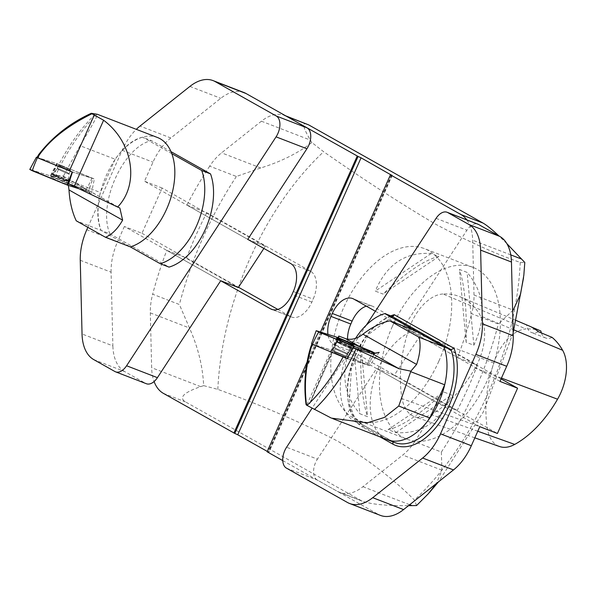 <?xml version="1.0" encoding="UTF-8"?>
<svg xmlns="http://www.w3.org/2000/svg" width="596" height="596" viewBox="0 0 596 596"><rect width="100%" height="100%" fill="white"/><g stroke="black" fill="none" stroke-linecap="round" stroke-linejoin="round"><path stroke-width="0.45" stroke-dasharray="2.98 2.23" d="M466.139 342.268L459.412 269.422L467.122 272.402C484.585 292.889 486.835 317.169 473.85 345.24L466.139 342.268C466.936 309.495 464.694 285.216 459.412 269.422M473.85 345.24L467.122 272.402M388.078 429.634L443.975 392.056L451.679 395.036C440.243 421.812 421.61 434.335 395.789 432.607L388.078 429.634C401.719 426.662 420.351 414.131 443.975 392.056M395.789 432.607L451.679 395.036M353.108 340.89L359.842 413.728L367.546 416.701C362.264 400.914 360.021 376.635 360.818 343.862L353.108 340.89C340.13 368.954 342.372 393.233 359.842 413.728M360.818 343.862L367.546 416.701M431.169 253.516L375.279 291.094L382.99 294.066C406.606 271.992 425.239 259.469 438.88 256.496L431.169 253.516C405.347 251.788 386.715 264.311 375.279 291.094M438.88 256.496L382.99 294.066M538.3 331.659A17.53 10.333 111.1 0 1 531.543 332.538A17.53 10.333 111.1 0 1 526.551 324.954A102.877 60.613 111.1 0 1 528.838 325.826M530.984 326.817L526.551 324.954M541.362 332.933A17.53 10.333 -68.9 0 0 545.75 338.021A17.53 10.333 -68.9 0 0 552.075 337.381M442.925 293.992A43.828 25.822 -68.9 0 0 408.469 330.363A105.194 61.977 -68.9 0 0 402.084 398.694A43.828 25.822 -68.9 0 0 414.831 416.813A43.828 25.822 -68.9 0 0 431.087 414.57A105.194 61.977 -68.9 0 0 475.079 368.142A43.828 25.822 -68.9 0 0 480.525 315.895A105.194 61.977 -68.9 0 0 460.201 296.853A105.194 61.977 -68.9 0 0 442.925 293.992L526.052 328.97A41.042 24.183 -68.9 0 0 493.786 363.024A102.4 60.338 -68.9 0 0 487.565 429.545A41.042 24.183 -68.9 0 0 499.508 446.508M392.332 326.474A92.045 54.229 -68.9 0 0 406.763 439.133A92.045 54.229 -68.9 0 0 490.501 372.798A92.045 54.229 -68.9 0 0 473.06 267.403A92.045 54.229 -68.9 0 0 392.332 326.474M540.848 330.974A102.4 60.338 -68.9 0 0 526.052 328.97M438.812 361.273A92.045 54.229 111.1 0 1 358.084 420.344A92.045 54.229 111.1 0 1 343.661 307.685A92.045 54.229 111.1 0 1 424.382 248.606A92.045 54.229 111.1 0 1 438.812 361.273M285.655 115.825L284.553 115.401A46.749 27.543 -68.9 0 0 261.398 121.197L221.57 152.844A46.749 27.543 -68.9 0 0 209.673 166.165L236.381 176.476L260.743 167.968C280.731 161.762 297.776 153.291 311.879 142.548L323.643 151.719C363.94 179.791 401.361 204.003 435.914 224.357C467.398 241.104 495.507 253.799 520.241 262.441L524.8 262.464M513.178 310.129L498.375 324.023L471.66 313.705A46.749 27.543 -68.9 0 0 474.006 295.013L472.68 240.188A46.749 27.543 -68.9 0 0 466.832 219.887M282.765 460.596L337.641 491.499A46.749 27.543 -68.9 0 0 339.772 492.505A46.749 27.543 -68.9 0 0 362.927 486.701L402.754 455.061A46.749 27.543 -68.9 0 0 414.652 441.74L441.368 452.051L441.919 470.177L436.406 483.498M416.567 505.55L414.429 500.096C394.507 479.892 368.969 460.261 337.798 441.219C302.597 423.033 262.605 405.749 217.831 389.374L203.653 385.634C202.759 366.465 198.036 347.252 189.483 328.016L179.381 304.511L152.665 294.193A46.749 27.543 -68.9 0 0 150.319 312.893L151.645 367.71A46.749 27.543 -68.9 0 0 154.088 381.544M306.851 124.005C301.822 122.292 303.014 127.663 310.419 140.127L311.879 142.548M506.838 243.6L498.927 235.934M203.653 385.634L200.666 386.64C183.68 392.511 178.591 397.584 185.401 401.86L362.077 501.117C370.779 504.29 386.253 505.81 408.498 505.676M391.311 175.172L268.006 452.126L267.12 451.783M268.006 452.126L268.93 452.394L268.558 452.126L391.788 175.343M267.291 451.41L268.558 452.126M375.391 311.254L457.564 357.525A262.978 154.945 -68.9 0 0 471.66 313.705M320.439 332.039L307.089 362.018M414.652 441.74A262.978 154.945 -68.9 0 0 437.412 402.799L333.574 344.324A23.229 13.686 111.1 0 1 327.971 334.408M263.872 248.443L265.362 246.163L162.134 188.031L141.982 233.297L124.363 226.495L220.706 280.753L166.761 250.38A262.978 154.945 -68.9 0 0 152.665 294.193M209.673 166.165A262.978 154.945 -68.9 0 0 186.913 205.106L247.742 239.361L144.515 181.229L152.993 162.179A46.749 27.543 111.1 0 1 170.843 137.974L220.758 98.31A46.749 27.543 111.1 0 1 243.913 92.514M437.412 402.799L457.229 410.45A262.978 154.945 -68.9 0 0 477.389 365.177L457.564 357.525M186.913 205.106L206.738 212.757A262.978 154.945 -68.9 0 0 186.585 258.031L166.761 250.38M186.585 258.031L238.512 287.272M277.818 309.413L290.416 316.506A23.229 13.686 111.1 0 0 291.474 317.005L271.657 309.354M206.738 212.757L310.576 271.232A23.229 13.686 111.1 0 1 313.153 299.17L311.85 302.098A23.229 13.686 111.1 0 1 291.474 317.005M347.565 339.228A23.229 13.686 111.1 0 0 353.398 351.975L457.229 410.45M366.331 306.143A23.229 13.686 111.1 0 1 372.493 306.202A23.229 13.686 111.1 0 1 373.558 306.702L477.389 365.177M355.551 338.357A58.438 34.434 -68.9 0 0 354.97 421.685L384.874 438.522L391.922 441.249A2.339 1.885 -60.6 0 1 392.123 441.338A2.339 1.885 -60.6 0 1 392.578 441.725M501.08 378.907L421.245 333.946L394.209 375.346L497.429 433.478M380.412 515.391A46.749 27.543 111.1 0 1 378.281 514.385L347.446 502.48M286.415 468.113L317.243 480.011L378.281 514.385M317.243 480.011A14.609 8.605 111.1 0 1 317.415 459.143L286.579 447.238M394.209 375.346L376.583 368.544L317.415 459.143M376.583 368.544L479.81 426.676M366.406 325.014L312.11 408.156M499.97 381.403L403.619 327.144L466.906 230.242A14.609 8.605 111.1 0 1 477.932 224.17M421.245 333.946L403.619 327.144M374.601 353.227L369.796 352.281L337.746 339.169A14.609 1.006 -156 0 0 338.409 339.154L309.711 403.619L306.061 404.595M338.059 337.686C326.884 362.316 314.017 392.235 309.756 403.514L338.573 337.895M306.94 404.691L331.249 350.098L311.946 344.108M331.249 350.098A14.609 1.006 24 0 0 332.21 350.373L337.746 339.169M311.984 344.034L345.524 357.891M387.542 439.781A58.438 34.434 111.1 0 1 372.791 384.495A58.438 34.434 111.1 0 1 414.712 330.422M338.2 340.636A8.828 0.611 -156 0 1 336.785 339.616A8.828 0.611 -156 0 1 345.099 342.648A8.828 0.611 -156 0 1 352.921 346.798A8.828 0.611 -156 0 1 347.11 344.846A8.828 0.611 -156 0 1 338.2 340.636M379.198 352.385L369.513 365.631L332.21 350.373M347.185 358.613L369.513 365.631M335.295 352.832A6.429 0.447 24 0 0 341.724 355.827A6.429 0.447 24 0 0 345.687 357.138A6.429 0.447 24 0 0 339.996 354.113A6.429 0.447 24 0 0 333.939 351.908A6.429 0.447 24 0 0 335.295 352.832A6.429 0.447 -156 0 1 333.939 351.908A6.429 0.447 -156 0 1 339.996 354.113A6.429 0.447 -156 0 1 345.687 357.138A6.429 0.447 -156 0 1 341.724 355.827A6.429 0.447 -156 0 1 335.295 352.832M372.068 351.595C371.964 353.078 370.332 357.436 367.158 364.67L347.207 358.576M311.492 343.84L331.86 350.247L367.158 364.67M368.134 365.199L374.072 354.076M314.36 335.652L316.387 330.758M171.819 153.664L142.571 137.192L151.377 140.596C122.97 146.877 97.334 204.443 109.88 233.796L101.074 230.399L130.323 246.871L101.074 230.399A58.438 34.434 111.1 0 1 100.344 192.501L65.813 179.172L62.669 175.917L53.61 175.477A140.894 83.015 111.1 0 1 95.248 114.141M171.015 151.652L151.377 140.596M109.88 233.796L169.033 267.112M142.571 137.192C114.156 143.48 88.528 201.046 101.074 230.399L76.258 220.818M141.982 233.297L238.325 287.555M87.85 227.344L122.158 150.274A46.749 27.543 111.1 0 1 136.32 129.339M162.134 188.031L144.515 181.229M124.363 226.495L117.628 241.611L86.793 229.713M80.251 260.281L111.087 272.186L112.875 345.881L82.039 333.976M111.087 272.186A46.749 27.543 111.1 0 1 117.628 241.611M146.393 383.735A14.609 8.605 111.1 0 1 145.729 383.422L114.894 371.517M93.773 359.619L124.609 371.524L145.729 383.422M124.609 371.524A46.749 27.543 111.1 0 1 112.875 345.881M265.362 246.163L247.742 239.361M68.622 183.933L87.351 189.819L118.611 207.423M157.493 137.512A58.438 34.434 111.1 0 0 115.155 159.236L80.088 145.7L63.318 176.289L62.669 175.917L84.58 188.261L53.61 175.477M37.064 157.478L57.395 163.855L52.359 175.082M68.376 185.423L65.813 179.172M84.58 188.261L86.01 188.947L91.173 194.624L94.362 178.964L72.392 172.065M91.136 194.497L88.223 190.198L87.351 189.819M80.088 145.7C93.699 123.022 99.309 112.569 96.924 114.343A144.031 84.863 111.1 0 0 55.502 175.917M115.155 159.236L100.344 192.501M57.395 163.855L94.362 178.964M60.181 166.187A6.429 0.447 -156 0 1 58.825 165.256A6.429 0.447 -156 0 1 64.875 167.469A6.429 0.447 -156 0 1 70.566 170.486A6.429 0.447 -156 0 1 66.61 169.182A6.429 0.447 -156 0 1 60.181 166.187A6.429 0.447 24 0 0 66.61 169.182A6.429 0.447 24 0 0 70.566 170.486A6.429 0.447 24 0 0 64.875 167.469A6.429 0.447 24 0 0 58.825 165.256A6.429 0.447 24 0 0 60.181 166.187M66.312 181.758A8.828 0.611 -156 0 1 67.728 182.778A8.828 0.611 -156 0 1 59.406 179.746A8.828 0.611 -156 0 1 51.591 175.596A8.828 0.611 -156 0 1 57.395 177.548A8.828 0.611 -156 0 1 66.312 181.758M56.732 163.595L50.34 175.872L30.009 169.48L50.831 176.051L88.096 191.614L79.082 188.783L88.096 191.614L92.983 178.532L56.732 163.595L37.086 157.426M71.93 171.864L92.983 178.532M92 178.003C88.789 185.11 86.666 189.2 85.623 190.28L50.831 176.051L57.223 163.781M29.8 169.458L32.162 164.973M50.34 175.872L50.831 176.051M88.096 191.614L85.623 190.28M52.806 178.211A8.895 0.611 24 0 0 61.708 182.361A8.895 0.611 24 0 0 67.177 184.164A8.895 0.611 24 0 0 59.302 179.992A8.895 0.611 24 0 0 50.928 176.93A8.895 0.611 24 0 0 52.806 178.211M493.786 363.024L408.469 330.363M513.908 329.879L480.525 315.895M501.445 378.08L475.079 368.142M477.783 431.228L431.087 414.57M487.565 429.545L402.084 398.694M520.241 262.441A230.577 135.858 111.1 0 1 414.429 500.096M441.368 452.051A262.978 154.945 -68.9 0 0 498.375 324.023M217.831 389.374A230.577 135.858 111.1 0 1 249.851 258.783A230.577 135.858 111.1 0 1 323.643 151.719M236.381 176.476A262.978 154.945 -68.9 0 0 179.381 304.511M261.398 121.197L310.419 140.127M260.743 167.968L221.57 152.844M510.779 254.894L472.68 240.188M474.006 295.013L512.612 309.913M163.379 393.36L185.401 401.86M359.664 499.999L337.641 491.499M200.666 386.64L151.645 367.71M150.319 312.893L189.483 328.016M362.927 486.701L409.668 504.745M441.919 470.177L402.754 455.061M272.774 309.697L290.416 316.506M310.576 271.232L290.751 263.581M353.398 351.975L333.574 344.324M353.733 299.05L373.558 306.702M293.329 291.511L313.153 299.17M311.85 302.098L292.025 294.446M354.97 421.685L362.025 424.404L391.922 441.249A58.438 34.434 111.1 0 0 394.589 442.5L362.219 424.501A2.339 1.885 119.4 0 0 362.025 424.404A58.438 34.434 111.1 0 1 350.56 367.985A58.438 34.434 111.1 0 1 391.863 316.305M390.723 315.865A60.777 35.812 -68.9 0 0 350.306 370.846A60.777 35.812 -68.9 0 0 362.837 427.213A2.339 1.885 119.4 0 0 362.219 424.501L354.158 416.5L349.256 403.447L351.461 368.291L368.514 334.378L392.868 316.327M379.935 436.846L362.837 427.213M436.071 218.345L466.906 230.242M369.796 352.281L359.314 346.373M337.641 342.007A8.769 0.603 -156 0 1 336.241 340.994A8.769 0.603 -156 0 1 344.495 344.011A8.769 0.603 -156 0 1 352.258 348.131A8.769 0.603 -156 0 1 346.842 346.336A8.769 0.603 -156 0 1 338.081 342.253A8.769 0.603 -156 0 1 337.641 342.007M336.777 349.487A6.429 0.447 -156 0 1 335.429 348.563A6.429 0.447 -156 0 1 341.486 350.776A6.429 0.447 -156 0 1 347.177 353.793A6.429 0.447 -156 0 1 343.214 352.482A6.429 0.447 -156 0 1 336.777 349.487A6.429 0.447 24 0 0 343.214 352.482A6.429 0.447 24 0 0 347.177 353.793A6.429 0.447 24 0 0 341.486 350.776A6.429 0.447 24 0 0 335.429 348.563A6.429 0.447 24 0 0 336.777 349.487M338.007 342.73A8.605 0.596 -156 0 1 336.196 341.523A8.605 0.596 -156 0 1 344.302 344.451A8.605 0.596 -156 0 1 351.893 348.511A8.605 0.596 -156 0 1 346.425 346.656A8.605 0.596 -156 0 1 338.007 342.73A8.605 0.596 24 0 0 346.425 346.656A8.605 0.596 24 0 0 351.893 348.511A8.605 0.596 24 0 0 344.302 344.451A8.605 0.596 24 0 0 336.196 341.523A8.605 0.596 24 0 0 338.007 342.73M332.352 350.433L337.254 337.351M353.473 347.833L347.766 358.792M347.274 358.606L351.424 350.634M336.762 337.172L331.86 350.247M338.081 342.253A8.769 0.603 24 0 0 346.842 346.336A8.769 0.603 24 0 0 352.258 348.131A8.769 0.603 24 0 0 344.495 344.011A8.769 0.603 24 0 0 336.241 340.994A8.769 0.603 24 0 0 338.081 342.253M122.158 150.274L152.993 162.179M170.843 137.974L140.008 126.069M189.923 86.405L220.758 98.31M54.102 175.529A8.769 0.603 24 0 0 62.885 179.619A8.769 0.603 24 0 0 68.272 181.4A8.769 0.603 24 0 0 66.871 180.387A8.769 0.603 24 0 0 58.021 176.207A8.769 0.603 24 0 0 52.254 174.263A8.769 0.603 24 0 0 54.102 175.529A8.769 0.603 -156 0 1 52.254 174.263A8.769 0.603 -156 0 1 60.509 177.28A8.769 0.603 -156 0 1 68.272 181.4A8.769 0.603 -156 0 1 62.885 179.619A8.769 0.603 -156 0 1 54.102 175.529M58.691 169.525A6.429 0.447 24 0 0 65.12 172.52A6.429 0.447 24 0 0 69.084 173.831A6.429 0.447 24 0 0 63.385 170.806A6.429 0.447 24 0 0 57.335 168.601A6.429 0.447 24 0 0 58.691 169.525A6.429 0.447 -156 0 1 57.335 168.601A6.429 0.447 -156 0 1 63.385 170.806A6.429 0.447 -156 0 1 69.084 173.831A6.429 0.447 -156 0 1 65.12 172.52A6.429 0.447 -156 0 1 58.691 169.525M54.407 175.142A8.605 0.596 24 0 0 63.198 179.225A8.605 0.596 24 0 0 68.317 180.871A8.605 0.596 24 0 0 60.695 176.863A8.605 0.596 24 0 0 52.612 173.883A8.605 0.596 24 0 0 54.407 175.142A8.605 0.596 -156 0 1 52.612 173.883A8.605 0.596 -156 0 1 60.695 176.863A8.605 0.596 -156 0 1 68.317 180.871A8.605 0.596 -156 0 1 63.198 179.225A8.605 0.596 -156 0 1 54.407 175.142M72.66 172.147L70.753 177.25M545.75 338.021L531.543 332.538M516.196 320.492L460.201 296.853M474.833 437.851L414.831 416.813M473.06 267.403L424.382 248.606M406.763 439.133L358.084 420.344M523.824 275.27L523.549 277.788M513.163 332.754L483.132 412.283L438.537 481.806M429.262 492.691L428.248 493.816M362.077 501.117L339.772 492.505M372.493 306.202L352.676 298.551M392.243 175.44L268.93 452.394M331.376 418.101L332.784 418.645M353.584 345.464L352.921 346.798M337.329 338.23L336.785 339.616M335.429 348.563L333.939 351.908L335.429 348.563L336.196 341.523L335.429 348.563M347.177 353.793L345.687 357.138L347.177 353.793L351.893 348.511L347.177 353.793M372.366 357.466L374.154 354.076M63.042 176.014L85.973 188.925M88.223 190.198L119.841 208.004M50.928 176.93L51.591 175.596M67.177 184.164L67.728 182.778M69.084 173.831L70.566 170.486L69.084 173.831L68.317 180.871L69.084 173.831M57.335 168.601L58.825 165.256L57.335 168.601L52.612 173.883L57.335 168.601M90.1 186.757L88.305 191.636"/><path stroke-width="0.89" d="M541.362 332.933A17.53 10.333 -68.9 0 1 540.848 330.974L530.984 326.817M516.196 320.492L528.838 325.826A102.877 60.613 111.1 0 1 538.3 331.659L552.075 337.381A102.4 60.338 -68.9 0 1 562.646 350.292L513.908 329.879M474.833 437.851L499.508 446.508A41.042 24.183 -68.9 0 0 514.728 444.415A102.4 60.338 -68.9 0 0 557.551 399.216A41.042 24.183 -68.9 0 0 562.646 350.292M506.838 243.6L524.8 262.464L523.832 275.27L520.509 294.335L513.178 310.129L512.612 309.913M436.406 483.498L428.248 493.823L416.567 505.55L408.498 505.676M498.927 235.934C491.976 229.438 486.656 225.146 482.976 223.046L308.713 124.907L285.655 115.825M358.084 156.457L361.057 157.821L237.744 434.775L234.779 433.411L358.084 156.457L286.683 116.406A46.749 27.543 -68.9 0 0 284.553 115.401M391.788 175.343L361.057 157.821M391.863 175.172L390.432 174.829L320.439 332.039M466.832 219.887A46.749 27.543 -68.9 0 0 460.946 214.545L390.432 174.829M307.089 362.018L267.12 451.783L282.765 460.596M237.744 434.775L267.291 451.41M154.088 381.544A46.749 27.543 -68.9 0 0 163.379 393.36L234.779 433.411M327.971 334.408A23.229 13.686 111.1 0 1 330.996 316.387L332.3 313.459A23.229 13.686 111.1 0 1 352.676 298.551A23.229 13.686 111.1 0 1 353.733 299.05L375.391 311.254M307.082 127.887A14.609 8.605 111.1 0 1 306.91 148.762L247.742 239.361L290.751 263.581A23.229 13.686 -68.9 0 1 293.329 291.511L292.025 294.446A23.229 13.686 -68.9 0 1 271.657 309.354A23.229 13.686 -68.9 0 1 270.591 308.855L220.706 280.753L157.418 377.655A14.609 8.605 111.1 0 1 146.393 383.735L115.557 371.829A14.609 8.605 -68.9 0 0 126.583 365.758L276.075 136.856A14.609 8.605 -68.9 0 0 276.246 115.989L307.082 127.887L246.044 93.52L215.208 81.615L276.246 115.989M357.205 156.115L233.893 433.076M238.512 287.272L277.818 309.413M347.565 339.228A23.229 13.686 111.1 0 1 350.82 324.038L352.124 321.11A23.229 13.686 111.1 0 1 366.331 306.143M390.723 315.865A60.777 35.812 -68.9 0 1 394.261 314.681L393.427 316.014L392.183 316.387L384.815 313.585A58.438 34.434 -68.9 0 0 355.551 338.357M384.874 438.522A58.438 34.434 -68.9 0 0 387.542 439.781A58.438 34.434 -68.9 0 0 433.195 412.998A58.438 34.434 -68.9 0 0 443.96 346.894L384.815 313.585M338.573 337.895L338.804 336.047L345.68 338.699C351.476 340.234 357.228 338.737 362.934 334.192L416.604 364.409C420.091 354.143 420.94 345.114 419.144 337.321L451.008 349.621L454.033 348.34L394.261 314.681M517.589 388.205L499.97 381.403L506.697 366.287L475.861 354.389L440.496 433.821L471.332 445.726L479.81 426.676L497.429 433.478L517.589 388.205L501.08 378.907M471.332 445.726A46.749 27.543 111.1 0 1 453.482 469.931L403.567 509.595A46.749 27.543 111.1 0 1 380.412 515.391L349.576 503.486A46.749 27.543 111.1 0 1 347.446 502.48L286.415 468.113A14.609 8.605 -68.9 0 1 286.579 447.238L312.11 408.156M475.861 354.389A46.749 27.543 -68.9 0 0 482.402 323.814L480.622 250.119A46.749 27.543 -68.9 0 0 468.881 224.476L447.76 212.578A14.609 8.605 -68.9 0 0 447.097 212.265A14.609 8.605 -68.9 0 0 436.071 218.345L366.406 325.014M440.496 433.821A46.749 27.543 111.1 0 1 422.646 458.026L372.731 497.69A46.749 27.543 111.1 0 1 349.576 503.486M482.402 323.814L513.238 335.719L511.457 262.024L480.622 250.119M513.238 335.719A46.749 27.543 111.1 0 1 506.697 366.287M447.097 212.265L477.932 224.17A14.609 8.605 111.1 0 1 478.595 224.483L447.76 212.578M468.881 224.476L499.716 236.381L478.595 224.483M499.716 236.381A46.749 27.543 111.1 0 1 511.457 262.024M416.604 364.409L410.868 371.166L398.962 368.7L353.07 347.706L372.575 353.845L379.198 352.385L374.601 353.227M311.984 344.034L310.799 346.73L311.395 347.133C305.696 365.758 304.064 385.09 306.508 405.131L306.061 404.595M306.061 404.587C303.558 384.591 305.137 365.303 310.799 346.723M353.07 347.706L347.185 358.613L345.524 357.891M410.868 371.166L398.754 406.04L384.405 417.416L367.24 422.869L331.369 418.109L306.5 405.131M312.811 344.51A123.514 72.772 111.1 0 1 311.403 347.133M398.754 406.04L429.88 418.057A58.438 34.434 111.1 0 1 387.542 439.781L394.589 442.5A58.438 34.434 111.1 0 0 440.243 415.725A58.438 34.434 111.1 0 0 451.008 349.621L391.863 316.305M338.804 336.047L338.059 337.686M429.88 418.057L444.69 384.793A58.438 34.434 111.1 0 0 443.96 346.894L414.712 330.422L389.888 320.842C381.082 322.667 372.098 327.115 362.934 334.192M444.69 384.793L410.875 371.74M419.144 337.321L389.888 320.842M351.424 350.634L353.666 346.336L316.171 330.743L337.254 337.351L372.068 351.595L374.534 352.929L354.158 346.522L353.473 347.833M374.072 354.076L374.534 352.929M318.845 332.099L354.158 346.522L374.534 352.929L336.762 337.172L316.387 330.758L318.845 332.099C317.81 333.179 315.686 337.269 312.468 344.376L311.492 343.84L316.171 330.743M347.207 358.576L312.468 344.376M353.666 346.336L354.158 346.522M339.199 339.504A8.895 0.611 -156 0 1 337.329 338.23A8.895 0.611 -156 0 1 345.71 341.285A8.895 0.611 -156 0 1 353.584 345.464A8.895 0.611 -156 0 1 348.086 343.646A8.895 0.611 -156 0 1 339.199 339.504M171.015 151.652L210.53 173.905L201.724 170.501L171.819 153.664M210.53 173.905A58.438 34.434 111.1 0 1 205.367 229.281A58.438 34.434 111.1 0 1 169.033 267.112L160.22 263.708A58.438 34.434 -68.9 0 0 196.553 225.884A58.438 34.434 -68.9 0 0 201.724 170.501M97.394 114.313L157.493 137.512A58.438 34.434 111.1 0 1 172.244 192.799A58.438 34.434 111.1 0 1 130.323 246.871L160.22 263.708M220.706 280.753L238.325 287.555L263.872 248.443M136.32 129.339A46.749 27.543 111.1 0 1 140.008 126.069L189.923 86.405A46.749 27.543 111.1 0 1 213.077 80.609L243.913 92.514A46.749 27.543 111.1 0 1 246.044 93.52M213.077 80.609A46.749 27.543 111.1 0 1 215.208 81.615M115.557 371.829A14.609 8.605 -68.9 0 1 114.894 371.517L93.773 359.619A46.749 27.543 -68.9 0 1 82.039 333.976L80.251 260.281A46.749 27.543 -68.9 0 1 86.793 229.713L87.85 227.344M74.135 186.444L117.636 207.043C139.784 184 133.027 142.176 103.607 120.243L74.135 186.444A14.609 1.006 24 0 0 68.622 183.933L72.392 172.065A14.609 1.006 -156 0 0 69.419 170.821L37.906 157.933L37.064 157.478L38.539 154.774C52.373 136.894 69.963 123.067 91.3 113.285L91.948 113.769C67.996 125.547 50.392 139.345 39.135 155.176L37.906 157.933M117.636 207.043L119.841 208.004L122.634 220.148L69.002 189.945L68.376 185.423M39.135 155.176L38.539 154.774M103.607 120.243L91.948 113.769M97.364 114.298L91.292 113.285M130.323 246.871L105.492 237.282C111.966 234.556 117.68 228.842 122.634 220.148M69.002 189.945C69.717 201.835 72.138 212.124 76.258 220.818L105.492 237.282M70.753 177.25L67.765 185.229L79.082 188.783L67.273 185.043L30.009 169.48M37.384 157.746C34.218 164.98 32.579 169.339 32.475 170.821L29.8 169.458L36.408 157.217L71.93 171.864M37.086 157.426L36.408 157.217M32.475 170.821L67.273 185.043L72.168 171.968M67.765 185.229L67.273 185.043M557.551 399.216L501.445 378.08M514.728 444.415L477.783 431.228M460.946 214.545L482.976 223.046M308.713 124.907L286.683 116.406M521.701 259.111L510.779 254.894M409.668 504.745L411.948 505.624M270.591 308.855L272.774 309.697M330.996 316.387L350.82 324.038M352.124 321.11L332.3 313.459M392.578 441.725A2.339 1.885 -60.6 0 1 392.742 444.057A60.777 35.812 -68.9 0 0 441.815 419.398A60.777 35.812 -68.9 0 0 454.033 348.34M392.742 444.057L379.935 436.846M453.482 469.931L422.646 458.026M372.731 497.69L403.567 509.595M359.314 346.373L345.68 338.699M398.962 368.7L372.575 353.845M343.102 356.9A131.098 77.242 111.1 0 1 307.067 405.399M356.013 349.032A135.046 79.566 111.1 0 1 314.33 409.512M306.91 148.762L276.075 136.856M126.583 365.758L157.418 377.655M94.347 114.842L69.419 170.821M523.549 277.788L513.163 332.754M438.537 481.806L429.262 492.691M332.784 418.645L387.542 439.781M374.154 354.076L374.742 352.951"/></g></svg>
